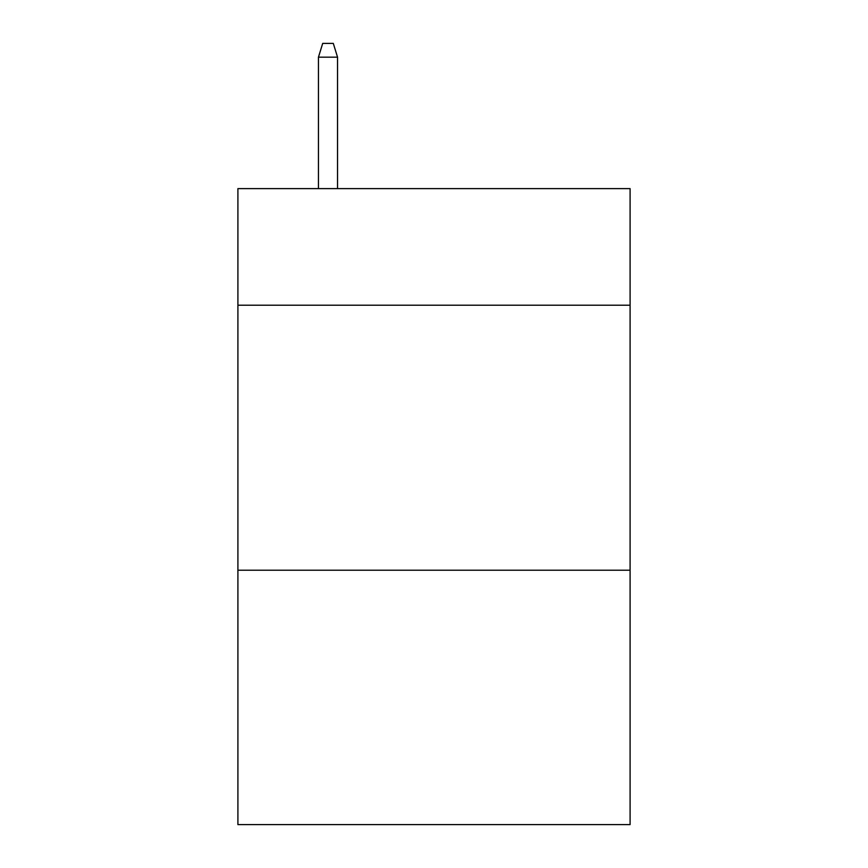 <?xml version="1.0" encoding="UTF-8"?>
<svg xmlns="http://www.w3.org/2000/svg" width="868" height="868" viewBox="0 0 868 868"><rect width="100%" height="100%" fill="white"/><g stroke="black" fill="none" stroke-linecap="round" stroke-linejoin="round"><path stroke-width="1.3" d="M630.092 305.211L630.092 188.616L237.908 188.616L237.908 305.211L630.092 305.211L630.092 824.6L237.908 824.6L237.908 305.211M630.092 570.211L237.908 570.211M337.543 188.616L337.543 57.18L318.458 57.18L318.458 188.616M318.458 57.18L322.701 43.4L333.301 43.4L337.543 57.18"/></g></svg>
